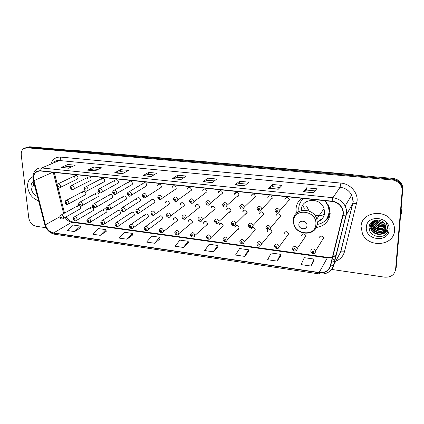 <?xml version="1.0" encoding="UTF-8"?>
<svg xmlns="http://www.w3.org/2000/svg" width="424" height="424" viewBox="0 0 424 424"><rect width="100%" height="100%" fill="white"/><g stroke="black" fill="none" stroke-linecap="round" stroke-linejoin="round"><path stroke-width="0.64" d="M301.559 198.262C298.056 201.162 296.201 204.893 296.005 209.445L296.344 213.15M316.346 227.481C324.593 226.103 329.204 221.365 330.179 213.267L329.188 206.97L325.288 200.743M327.847 217.438L329.771 216.155M234.965 226.352L235.156 226.708M219.293 224.111L219.468 224.476M203.96 221.943L204.114 222.298M188.945 219.849L189.078 220.178M174.248 217.825L174.349 218.106M226.84 209.043L227.004 209.387M211.2 206.949L211.353 207.315M195.904 204.94L196.036 205.296M180.926 203.001L181.037 203.334M166.261 201.135L166.351 201.421M234.626 193.604L234.753 193.874M218.667 191.579L218.8 191.908M203.064 189.645L203.191 190M187.8 187.795L187.912 188.145M172.859 186.025L172.955 186.343M158.232 184.318L158.3 184.599M73.241 218.673L73.728 217.279C75.228 216.267 76.352 216.839 77.104 219.007L76.829 220.215L93.476 210.368L93.757 209.202C93.047 207.119 91.96 206.573 90.492 207.564L90.201 208.751M86.883 220.522L87.323 219.197C88.855 218.079 90.015 218.641 90.805 220.877L90.556 222.022L106.795 212.011L107.044 210.903C106.302 208.751 105.178 208.221 103.684 209.308L103.424 210.442M100.806 222.404L101.193 221.164C102.751 219.934 103.949 220.475 104.781 222.786L104.569 223.861L120.374 213.669L120.591 212.636C119.807 210.415 118.651 209.901 117.125 211.099L116.897 212.164M115.005 224.328L115.339 223.178C116.923 221.826 118.158 222.346 119.038 224.731L118.858 225.722L134.217 215.36L134.397 214.401C133.565 212.106 132.373 211.618 130.831 212.928L130.634 213.919M129.495 226.289L129.776 225.239C131.382 223.755 132.648 224.248 133.592 226.713L133.443 227.619L148.331 217.067L148.48 216.198C147.589 213.828 146.365 213.367 144.801 214.809L144.637 215.705M144.282 228.287L144.51 227.359C146.126 225.727 147.435 226.188 148.442 228.743L148.331 229.538L162.721 218.8L162.837 218.031C161.888 215.583 160.622 215.148 159.048 216.733L158.921 217.533M175.918 221.726L177.396 220.559L177.481 219.902C176.464 217.369 175.16 216.971 173.575 218.704L173.485 219.394M190.8 223.649L192.364 222.346L192.417 221.816C191.325 219.192 189.989 218.832 188.404 220.724L188.346 221.291M205.995 225.61L207.665 223.761C206.483 221.052 205.11 220.729 203.541 222.796L203.504 223.231M221.503 227.614L223.22 225.748C221.948 222.95 220.538 222.674 218.991 224.921L218.975 225.208M237.345 229.66C238.399 229.527 238.982 228.928 239.099 227.874L239.099 227.778C237.726 224.89 236.285 224.662 234.774 227.089L234.769 227.227M79.511 209.26L80.401 208.751L80.714 207.537L80.094 206.117M78.599 203.992L79.108 202.561C80.64 201.538 81.779 202.121 82.521 204.31L82.219 205.571L98.861 196.206L99.163 194.992C98.463 192.883 97.366 192.332 95.866 193.328L95.548 194.568M92.485 205.72L92.941 204.363C94.504 203.228 95.681 203.796 96.465 206.059L96.2 207.251L112.413 197.727L112.678 196.577C111.941 194.399 110.807 193.863 109.281 194.966L108.995 196.142M106.652 207.479L107.055 206.207C108.65 204.956 109.858 205.497 110.691 207.839L110.463 208.958L126.23 199.269L126.458 198.188C125.679 195.941 124.508 195.427 122.949 196.646L122.706 197.748M121.11 209.276L121.455 208.105C123.071 206.716 124.327 207.235 125.207 209.657L125.016 210.686L140.317 200.828L140.514 199.837C139.676 197.51 138.468 197.022 136.888 198.368L136.682 199.386M135.871 211.11L136.152 210.05C137.789 208.518 139.083 209.006 140.031 211.518L139.878 212.44L154.686 202.407L154.839 201.517C153.949 199.105 152.698 198.644 151.098 200.133L150.933 201.061M150.933 212.981L151.156 212.048C152.81 210.357 154.145 210.808 155.157 213.415L155.046 214.221L169.34 204.008L169.457 203.228C168.498 200.732 167.21 200.303 165.599 201.946L165.471 202.762M166.314 214.894L166.484 214.104C168.137 212.233 169.515 212.647 170.612 215.35L170.533 216.023L184.292 205.629L184.371 204.978C183.332 202.391 182.007 201.999 180.391 203.812L180.301 204.501M182.023 216.844L182.14 216.214C183.788 214.157 185.209 214.528 186.39 217.327L186.348 217.857L199.54 207.267L199.587 206.758C198.464 204.077 197.102 203.732 195.496 205.725L195.438 206.276M213.272 210.495L215.122 208.582C213.903 205.804 212.498 205.502 210.913 207.686L210.882 208.083M229.071 212.371C230.168 212.297 230.799 211.719 230.969 210.627L230.974 210.437C229.649 207.564 228.213 207.315 226.66 209.695L226.649 209.933M245.21 214.284C246.408 214.189 247.06 213.548 247.166 212.35L247.166 212.334C245.729 209.366 244.256 209.175 242.751 211.756L242.751 211.82M84.62 195.215L85.563 194.706L85.902 193.439C85.235 191.394 84.169 190.827 82.701 191.733L82.357 193.021M142.427 195.501L142.708 194.425C144.388 192.841 145.702 193.328 146.656 195.883L146.497 196.831L161.215 187.35L161.374 186.433C160.479 183.984 159.212 183.523 157.574 185.06L157.399 186.009M157.776 197.234L157.993 196.301C159.684 194.537 161.046 194.982 162.074 197.642L161.957 198.459L176.146 188.802L176.262 188.018C175.287 185.468 173.978 185.049 172.335 186.756L172.202 187.583M84.106 188.913L84.641 187.434C86.205 186.406 87.355 186.995 88.091 189.21L87.757 190.524L104.383 181.679L104.712 180.407C104.023 178.281 102.915 177.72 101.384 178.716L101.039 180.014M173.453 199.004L173.612 198.236C175.303 196.275 176.707 196.672 177.826 199.434L177.751 200.102L191.378 190.275L191.452 189.634C190.392 186.989 189.04 186.613 187.397 188.505L187.307 189.194M89.862 180.809L90.858 180.301L91.229 178.97C90.572 176.914 89.496 176.336 88.001 177.237L87.62 178.589M127.391 193.805L127.741 192.602C129.4 191.182 130.672 191.701 131.557 194.166L131.35 195.226L146.582 185.908L146.789 184.88C145.951 182.521 144.727 182.029 143.111 183.407L142.888 184.467M98.241 190.508L98.718 189.109C100.318 187.964 101.506 188.537 102.285 190.827L101.993 192.072L118.174 183.073L118.466 181.869C117.734 179.67 116.589 179.124 115.026 180.237L114.719 181.472M112.667 192.141L113.081 190.832C114.713 189.554 115.943 190.106 116.77 192.48L116.52 193.641L132.235 184.482L132.489 183.359C131.71 181.085 130.523 180.56 128.928 181.801L128.663 182.956M189.475 200.817L189.576 200.223C191.251 198.05 192.697 198.4 193.916 201.273L193.874 201.771L206.917 191.759L206.96 191.282C205.804 188.537 204.41 188.208 202.778 190.307L202.73 190.832M205.841 202.661L205.894 202.264C207.543 199.874 209.032 200.165 210.362 203.144L222.791 192.968C221.524 190.116 220.093 189.846 218.493 192.152L218.471 192.507M236.825 196.678C238.071 196.662 238.781 196.036 238.951 194.802L238.956 194.685C237.573 191.733 236.099 191.521 234.546 194.049L234.541 194.219M76.686 179.389L77.597 178.939L77.995 177.566C77.369 175.568 76.331 174.98 74.873 175.79L74.454 177.19M330.137 213.897L329.247 214.74M255.317 229.85L255.317 229.787C253.801 226.872 252.328 226.708 250.891 229.289M271.874 231.97L271.864 231.737C271.673 230.587 270.989 229.845 269.823 229.522M267.957 230.004L267.358 231.393M288.792 234.133L288.76 233.735C287.043 231.059 285.511 230.99 284.175 233.539M306.07 236.338L306.017 235.781C304.204 233.221 302.651 233.211 301.353 235.739M323.729 238.595L323.639 237.875C321.742 235.442 320.168 235.474 318.912 237.981M79.156 205.454L77.544 205.857L77.221 207.092M263.702 214.274L263.696 214.109C262.112 211.232 260.606 211.11 259.191 213.744M280.593 216.251L280.571 215.906C278.875 213.166 277.344 213.097 275.987 215.715M255.465 196.439L255.465 196.36C253.918 193.386 252.418 193.254 250.96 195.962M272.335 198.236L272.319 197.955C270.65 195.13 269.118 195.061 267.729 197.748M289.571 200.07L289.534 199.587C287.748 196.922 286.189 196.911 284.87 199.572M395.422 270.591L396.223 267.396L402.774 189.332C402.943 186.92 402.265 184.7 400.744 182.68C398.719 180.173 396.043 178.743 392.719 178.387L29.749 146.762L26.855 147.351M331.52 269.415L384.473 277.148C390.769 277.524 394.474 274.985 395.587 269.526L402.159 190.948C402.328 188.521 401.645 186.29 400.113 184.249C398.072 181.726 395.375 180.279 392.025 179.919L26.998 147.775L28.376 147.266L25.472 147.854L28.376 147.266L392.375 179.151L28.376 147.266L29.749 146.762M402.159 190.948L402.466 190.138C402.636 187.715 401.957 185.489 400.431 183.459C398.396 180.947 395.709 179.511 392.375 179.151C395.709 179.511 398.396 180.947 400.431 183.459C401.957 185.489 402.636 187.715 402.466 190.138L395.905 268.461L402.774 189.332M27.703 187.387C28.991 194.266 32.6 198.708 38.542 200.706C32.6 198.708 28.991 194.266 27.703 187.387C27.311 183.401 28.307 180.29 30.692 178.043C28.307 180.29 27.311 183.401 27.703 187.387M361.068 226.644L362.43 233.672C368.218 248.188 393.944 246.121 394.521 230.587C394.749 227.471 394.007 224.503 392.295 221.673C384.754 208.157 361.062 212.318 361.068 226.644L362.43 233.672C368.218 248.188 393.944 246.121 394.521 230.587C394.749 227.471 394.007 224.503 392.295 221.673C384.754 208.157 361.062 212.318 361.068 226.644M33.607 179.119C33.337 176.31 34.026 174.089 35.669 172.451C36.93 171.301 38.467 170.808 40.269 170.967L332.056 201.448C336.524 202.073 339.804 204.331 341.908 208.216C343.037 210.564 343.318 212.933 342.751 215.334L330.301 265.811C328.616 270.756 324.895 272.992 319.15 272.51L53.625 232.93C49.603 232.008 46.863 229.299 45.41 224.805L33.607 179.119M33.416 179.098L45.23 224.815C46.72 229.421 49.523 232.198 53.647 233.142L319.139 272.759C325.028 273.252 328.839 270.963 330.572 265.896L343.032 215.413C344.807 209.09 339.131 201.723 332.072 201.177L40.248 170.745C35.521 170.814 33.242 173.602 33.416 179.098M313.553 192.793L316.728 188.797L306.653 187.811L303.308 191.765L313.553 192.793M315.064 190.895L306.568 190.053L303.308 191.765M306.584 190.053L306.653 187.811M278.25 189.252L282.008 185.405L272.356 184.461L268.445 188.272L278.25 189.252M280.036 187.424L272.309 186.661L268.445 188.272M272.33 186.661L272.356 184.461M244.452 185.866L248.745 182.156L239.491 181.255L235.06 184.922L244.452 185.866M246.487 184.106L239.481 183.412L235.06 184.922M239.502 183.412L239.491 181.255M212.069 182.617L216.844 179.045L207.967 178.175L203.064 181.711L212.069 182.617M214.337 180.921L207.988 180.29L203.064 181.711M208.014 180.295L207.967 178.175M68.545 168.222L75.175 165.212L67.877 164.496L61.157 167.48L68.545 168.222M71.688 166.796L68.025 166.431L61.157 167.48M68.063 166.436L67.877 164.496M95.034 170.877L101.357 167.766L93.778 167.029L87.36 170.109L95.034 170.877M98.034 169.404L93.905 168.996L87.36 170.109M93.937 168.996L93.778 167.029M122.562 173.639L128.557 170.422L120.676 169.653L114.586 172.838L122.562 173.639M125.409 172.112L120.782 171.656L114.586 172.838M120.814 171.656L120.676 169.653M151.204 176.511L156.822 173.183L148.633 172.383L142.904 175.679L151.204 176.511M153.87 174.932L148.713 174.423L142.904 175.679M148.739 174.423L148.633 172.383M181.011 179.5L186.231 176.055L177.709 175.223L172.372 178.637L181.011 179.5M183.486 177.863L177.757 177.296L172.372 178.637M177.783 177.301L177.709 175.223M32.881 176.697L30.692 178.043L32.881 176.697M26.998 147.775L23.601 148.67C21.772 150.107 20.999 152.264 21.269 155.142L28.779 217.952C29.696 222.483 32.139 225.255 36.109 226.268L46.009 227.714M244.553 256.366L248.522 249.8L239.602 248.538L235.516 255.052L244.553 256.366L248.639 251.57M277.047 261.104L280.577 254.326L271.286 253.011L267.624 259.732L277.047 261.104L280.646 256.123M310.93 266.049L313.983 259.043L304.294 257.675L301.098 264.613L310.93 266.049L313.999 260.871M154.633 243.254L159.7 237.255L151.766 236.136L146.609 242.088L154.633 243.254L159.938 238.94M126.93 239.216L132.304 233.386L124.667 232.31L119.213 238.092L126.93 239.216L132.579 235.05M100.265 235.331L105.921 229.66L98.559 228.621L92.83 234.244L100.265 235.331L106.228 231.297M74.576 231.584L80.486 226.072L73.384 225.065L67.411 230.539L74.576 231.584L80.825 227.677M213.373 251.824L217.74 245.454L209.17 244.24L204.691 250.558L213.373 251.824L217.904 247.192M183.422 247.457L188.155 241.272L179.914 240.111L175.08 246.238L183.422 247.457L188.357 242.989M188.155 241.272L188.362 243.037M159.7 237.255L159.943 238.993M132.304 233.386L132.59 235.097M105.921 229.66L106.239 231.345M80.486 226.072L80.836 227.73M217.74 245.454L217.904 247.245M248.522 249.8L248.644 251.623M280.577 254.326L280.646 256.175M313.983 259.043L313.999 260.924M33.443 181.186C31.593 182.67 30.804 184.869 31.074 187.784C31.784 191.945 33.909 194.865 37.455 196.535M34.943 187.276L35.913 190.641M33.894 182.903L32.796 186.544L34.116 183.762M32.796 186.544L33.92 183.009M306.987 225.489C307.342 220.517 298.772 219.51 298.846 224.503C298.501 229.421 307.008 230.486 306.987 225.489M318.663 221.397C322.304 219.606 324.286 216.685 324.604 212.641L324.016 208.65C320.549 196.784 301.056 198.22 301.39 210.05M317.322 224.45C324.434 223.051 328.393 218.837 329.204 211.804L328.361 206.308L324.895 200.7M303.653 198.48C300.547 201.061 298.904 204.379 298.724 208.423L298.952 211.364M327.233 218.212L329.48 211.385L328.642 205.9L328.075 204.527M303.52 198.469L301.851 200.223M324.09 213.404L324.54 213.404M323.591 214.131L324.45 214.025M303.573 206.631L304.321 208.878M329.316 214.56L330.164 213.601M306.536 206.032L309.075 211.067M314.391 214.841C317.905 216.108 321.238 215.938 324.392 214.332M319.346 220.39L322.076 218.906M329.543 216.977L326.183 219.659M302.588 198.368L302.344 199.386L303.186 198.432M401.099 209.26L401.321 213.118L400.463 216.839L401.284 213.219L401.083 209.461M401.136 213.15L401.035 210.013M400.712 216.134L401.48 212.657L401.173 208.401M384.891 224.121C380.964 224.794 377.932 223.469 375.807 220.146M384.711 223.846C381.038 224.354 378.176 223.103 376.12 220.098M385.432 225.139C380.985 226.506 377.508 225.171 375.012 221.127L374.721 220.395M385.321 224.89C380.938 226.087 377.551 224.72 375.166 220.782L374.97 220.326M385.771 226.082C381.102 228.138 377.312 226.946 374.403 222.499L373.836 220.719M385.702 225.854C381.075 227.736 377.365 226.501 374.556 222.155L374.037 220.634M385.951 226.978C381.149 229.728 377.095 228.695 373.783 223.888L373.109 221.158M385.92 226.761C381.144 229.336 377.148 228.26 373.942 223.538L373.274 221.026M386.015 227.836C382.803 231.552 375.235 230.179 373.162 225.292L372.495 221.726M386.01 227.624C382.74 231.17 375.351 229.744 373.316 224.937L372.638 221.582M385.967 228.663C383.073 233.073 374.747 231.954 372.526 226.713L371.965 222.34M385.988 228.457C383.005 232.697 374.869 231.509 372.685 226.352L372.087 222.181M385.814 229.458C383.36 234.546 374.254 233.757 371.89 228.149L371.212 224.529L371.519 222.992M385.861 229.262C383.285 234.181 374.376 233.301 372.049 227.789L371.376 224.174L371.62 222.823M383.8 232.718L385.994 228.361L385.072 224.418L383.672 222.642C379.056 217.623 369.558 220.491 369.156 226.739C367.56 237.636 386.741 240.503 388.045 229.983L386.852 224.201L385.973 222.934C387.176 224.879 387.525 226.867 387.027 228.891C386.55 230.608 385.474 231.886 383.8 232.718C380.349 235.908 373.242 234.313 371.244 229.601L370.56 225.966C370.746 223.936 371.705 222.245 373.449 220.899M385.639 230.036C383.598 235.617 373.878 235.135 371.403 229.236L370.724 225.605L371.239 223.512M372.124 221.985L372.203 221.651M371.583 222.807L372.06 221.752M383.996 222.966L380.143 222.234L383.89 222.86M380.143 222.234L376.931 220.03M366.341 227.269C364.879 240.249 388.474 243.259 389.068 229.941C390.605 216.606 366.548 214.009 366.341 227.269M369.182 228.875L369.527 229.31L369.119 228.276M388.029 230.052C386.502 232.241 384.382 233.534 381.674 233.947M379.475 234.032C376.909 233.815 374.715 232.93 372.882 231.382M371.286 229.702L370.184 227.868M379.92 232.553C377.482 232.32 375.383 231.478 373.624 230.025M380.784 229.638L375.108 227.37M381.589 226.776L376.586 224.789M388.008 230.163C386.306 232.633 383.89 233.984 380.747 234.223M371.79 230.582L370.099 228.048M387.626 225.87L387.176 226.103M385.893 226.602L383.148 227.041M375.235 223.872L373.284 221.111M352.779 174.911L68.184 150.112M69.096 150.191L70.114 149.985L351.544 174.45L354.549 175.064M392.719 178.387L392.025 179.919M351.544 174.45L351.178 174.768M51.087 163.41C52.852 158.995 56.042 156.891 60.659 157.097L340.88 183.078L340.053 187.27L59.286 160.511C57.123 160.33 55.274 160.924 53.731 162.286M340.88 183.078C350.001 183.725 357.84 192.289 357.119 200.854L344.436 251.829C343.18 256.266 340.329 259.361 335.887 261.11M343.032 215.413L346.217 215.005L352.741 203.743L353.075 201.532L351.708 195.109C349.196 190.567 345.311 187.954 340.053 187.27L332.893 197.706C338.389 198.459 342.459 201.214 345.104 205.979C346.567 208.947 346.938 211.958 346.217 215.005L333.688 265.334C332.967 268.079 331.409 270.242 329.019 271.832M32.966 178.902L33.242 180.412L33.719 180.698M44.812 224.72C46.534 230.015 49.841 233.195 54.733 234.265L53.647 233.142M319.139 272.759L319.473 273.957C326.448 274.561 331.091 271.789 333.412 265.636L340.578 252.095L352.741 203.743L356.69 203.605M330.572 265.896L333.412 265.636L345.952 215.254C346.779 212.133 346.498 209.043 345.104 205.979L351.708 195.109L353.24 201.352L340.811 251.84L344.436 251.829M33.305 180.651L44.727 224.391L45.23 224.815M332.072 201.177L332.893 197.706L41.743 167.973L40.248 170.745M32.918 178.483C32.648 174.836 33.697 171.937 36.061 169.78C37.625 168.381 39.517 167.777 41.743 167.973L59.286 160.511C60.266 159.922 60.722 158.783 60.659 157.097M334.637 261.513L332.342 261.968M395.587 269.526L395.905 268.461M333.598 259.61L335.305 258.841M338.336 256.409L338.182 256.706M319.15 272.51L327.333 257.845L332.384 257.363M332.708 257.241L336.354 254.607M33.899 180.677L52.735 172.271M45.41 224.805L59.858 216.722M53.265 172.329L56.668 185.818M56.885 186.682L63.658 213.585M65.121 217.433C66.838 220.162 69.059 221.763 71.778 222.24L327.333 257.845L327.81 257.394L332.448 257.108M53.625 232.93L71.778 222.24L72.928 221.964L327.81 257.394M181.149 179.41L172.563 178.552M151.347 176.426L143.105 175.6M122.722 173.554L114.803 172.764M95.199 170.798L87.593 170.035M68.715 168.143L61.401 167.411M212.191 182.521L203.239 181.626M244.563 185.765L235.214 184.832M278.345 189.152L268.583 188.177M313.638 192.692L303.425 191.669M315.891 223.899C316.887 210.198 293.344 207.633 293.641 221.243C292.708 234.567 315.806 237.567 315.891 223.899M304.278 233.057C311.91 233.645 316.299 230.359 317.444 223.199L316.818 219.044C313.161 206.674 292.894 208.03 293.297 220.332M324.016 208.65L316.818 219.044L317.3 223.353C316.845 236.624 295.56 236.274 293.609 223.236L294.749 226.215M326.734 218.954C328.727 216.712 329.846 214.067 330.095 211.019L330.105 210.876M56.673 185.807L57.309 184.207C58.804 183.375 59.879 183.995 60.542 186.072L60.15 187.493L59.466 187.912M57.256 186.205C57.754 187.148 58.157 187.196 58.475 186.348C57.977 185.405 57.569 185.357 57.256 186.205M70.257 187.344L70.84 185.802C72.372 184.875 73.485 185.484 74.179 187.625L73.813 188.998L73.076 189.48M70.861 187.763C71.359 188.712 71.773 188.76 72.101 187.906C71.603 186.952 71.19 186.904 70.861 187.763M84.127 189.162C85.123 191.33 86.332 191.781 87.757 190.524L86.968 191.076M84.742 189.348C85.24 190.307 85.664 190.355 86.008 189.496C85.505 188.537 85.081 188.489 84.742 189.348M98.262 190.774C99.375 193.037 100.615 193.466 101.993 192.072L101.14 192.703M98.903 190.97C99.407 191.94 99.836 191.987 100.197 191.118C99.693 190.148 99.258 190.1 98.903 190.97M113.356 192.623C113.865 193.598 114.305 193.651 114.676 192.772C114.173 191.796 113.733 191.743 113.356 192.623M127.407 194.091C128.774 196.513 130.089 196.895 131.35 195.226L130.369 196.058M128.112 194.309C128.62 195.3 129.071 195.347 129.458 194.462C128.949 193.477 128.504 193.423 128.112 194.309M142.438 195.803C143.233 198.088 144.584 198.432 146.497 196.831L145.448 197.791M143.179 196.031C143.688 197.033 144.149 197.081 144.558 196.19C144.043 195.188 143.582 195.135 143.179 196.031M173.326 185.754L173.4 186.046M157.786 197.547C158.698 199.953 160.092 200.255 161.957 198.459L160.85 199.556M158.565 197.791C159.079 198.798 159.546 198.851 159.97 197.95C159.456 196.943 158.989 196.89 158.565 197.791M188.251 187.445L188.357 187.827M173.464 199.328C174.593 201.893 176.024 202.153 177.751 200.102L176.585 201.358M174.285 199.587C174.799 200.605 175.276 200.663 175.716 199.752C175.202 198.734 174.725 198.676 174.285 199.587M203.488 189.205L203.631 189.666M189.48 201.151C190.71 203.817 192.178 204.024 193.874 201.771L192.66 203.197M190.339 201.427C190.858 202.455 191.346 202.508 191.807 201.591C191.288 200.563 190.8 200.504 190.339 201.427M219.06 191.038L219.24 191.553M205.847 203.011C207.188 205.788 208.688 205.937 210.346 203.462L209.096 205.078M206.753 203.303C207.272 204.342 207.771 204.4 208.253 203.472C207.728 202.434 207.23 202.375 206.753 203.303M234.965 192.941L235.188 193.498M222.568 204.554L222.589 204.363C224.19 201.739 225.716 201.972 227.174 205.062L225.897 206.997M223.528 205.221C224.052 206.271 224.561 206.329 225.059 205.396C224.54 204.342 224.026 204.283 223.528 205.221M239.671 206.483C241.171 203.674 242.735 203.822 244.362 206.933L243.079 208.958M240.678 207.182C241.208 208.242 241.728 208.306 242.247 207.357C241.722 206.297 241.198 206.234 240.678 207.182M257.145 208.476C258.571 205.688 260.166 205.767 261.926 208.73L260.654 210.961M258.221 209.186C258.751 210.262 259.287 210.32 259.827 209.371C259.297 208.295 258.762 208.232 258.221 209.186M275.017 210.511C276.379 207.749 278.001 207.771 279.882 210.569L279.925 211.073L278.642 213.007M276.167 211.237C276.697 212.323 277.243 212.387 277.81 211.428C277.28 210.336 276.729 210.278 276.167 211.237M64.989 202.301L65.545 200.801C67.04 199.874 68.147 200.472 68.852 202.598L68.518 203.912L67.814 204.389M66.796 202.889C66.303 201.957 65.9 201.904 65.577 202.736C66.07 203.674 66.478 203.721 66.796 202.889M80.459 204.607C79.966 203.663 79.553 203.61 79.219 204.453C79.712 205.396 80.125 205.449 80.459 204.607M78.62 204.257C78.758 205.926 79.956 206.366 82.219 205.571L81.461 206.112M94.398 206.361C93.9 205.407 93.476 205.354 93.132 206.202C93.63 207.156 94.054 207.209 94.398 206.361M92.506 205.995C92.83 207.834 94.064 208.253 96.2 207.251L95.384 207.866M108.623 208.147C108.12 207.188 107.691 207.135 107.325 207.988C107.829 208.947 108.258 209 108.623 208.147M106.673 207.765C107.145 209.748 108.406 210.145 110.463 208.958L109.593 209.657M123.135 209.975C122.631 209 122.192 208.947 121.815 209.806C122.319 210.781 122.759 210.834 123.135 209.975M121.132 209.578C121.333 210.861 122.197 211.539 123.713 211.603L125.016 210.686L124.094 211.486M137.954 211.836C137.445 210.855 136.994 210.797 136.602 211.666C137.106 212.647 137.556 212.705 137.954 211.836M135.881 211.422C136.369 212.88 137.286 213.553 138.643 213.442L139.878 212.44L138.897 213.352M153.08 213.738C152.571 212.747 152.11 212.689 151.702 213.564C152.205 214.555 152.667 214.613 153.08 213.738M150.944 213.309C151.49 214.851 152.46 215.524 153.848 215.318L155.046 214.221L154.013 215.254M168.524 215.678C168.015 214.677 167.549 214.618 167.12 215.503C167.628 216.505 168.095 216.563 168.524 215.678M166.325 215.233C165.943 216.378 168.959 218.037 169.383 217.226L170.533 216.023L169.446 217.194M181.382 202.73L181.467 203.017M184.302 217.666C183.793 216.653 183.311 216.59 182.866 217.48C183.38 218.493 183.857 218.556 184.302 217.666M182.034 217.194C182.113 218.62 183.083 219.314 184.933 219.288L186.348 217.857L185.219 219.182M196.339 204.591L196.466 204.962M198.072 218.837L198.141 218.381C199.773 216.123 201.23 216.447 202.513 219.346L201.331 221.201M200.425 219.69C199.911 218.667 199.418 218.604 198.957 219.505C199.471 220.528 199.958 220.591 200.425 219.69M211.613 206.52L211.777 206.96M214.47 220.872L214.502 220.602C216.097 218.137 217.597 218.408 218.991 221.413L230.969 210.627M216.897 221.763C216.378 220.729 215.88 220.666 215.397 221.572C215.911 222.605 216.415 222.669 216.897 221.763M227.216 208.518L227.423 209.016M231.228 222.95L231.234 222.881C232.781 220.204 234.313 220.416 235.829 223.522L234.631 225.383M233.735 223.877C233.216 222.833 232.702 222.77 232.198 223.687C232.718 224.731 233.232 224.794 233.735 223.877M243.159 210.59L243.408 211.12M248.347 225.091C249.805 222.356 251.368 222.494 253.043 225.51L251.845 227.534M250.95 226.04C250.43 224.985 249.906 224.921 249.381 225.844C249.9 226.898 250.425 226.967 250.95 226.04M265.848 227.285C267.247 224.566 268.843 224.651 270.629 227.524L270.65 227.884M268.556 228.255C268.032 227.19 267.496 227.121 266.95 228.054C267.475 229.119 268.01 229.188 268.556 228.255M59.858 216.86L60.394 215.408C61.856 214.48 62.948 215.069 63.669 217.173L63.361 218.434L62.688 218.901M61.634 217.48C61.146 216.558 60.749 216.505 60.436 217.316C60.924 218.233 61.321 218.291 61.634 217.48M75.064 219.319C74.576 218.392 74.168 218.334 73.84 219.15C74.333 220.077 74.741 220.136 75.064 219.319M73.262 218.943C72.923 220.199 76.119 221.763 76.829 220.215L76.103 220.745M88.759 221.196C88.266 220.257 87.853 220.199 87.514 221.021C88.007 221.959 88.42 222.017 88.759 221.196M86.909 220.803C86.644 222.24 89.877 223.618 90.556 222.022L89.787 222.621M102.73 223.103C102.237 222.16 101.813 222.102 101.458 222.929C101.956 223.877 102.38 223.936 102.73 223.103M100.827 222.701C101.135 224.572 102.385 224.953 104.569 223.861L103.748 224.535M116.987 225.054C116.489 224.1 116.054 224.042 115.688 224.879C116.187 225.833 116.616 225.891 116.987 225.054M115.026 224.641C115.572 226.681 116.854 227.047 118.858 225.722L117.989 226.49M131.535 227.047C131.032 226.082 130.592 226.024 130.21 226.867C130.709 227.831 131.149 227.889 131.535 227.047M129.511 226.612C129.601 228.435 132.701 229.575 133.443 227.619L132.521 228.483M146.381 229.082C145.877 228.107 145.427 228.043 145.029 228.896C145.527 229.866 145.983 229.93 146.381 229.082M144.298 228.626C144.43 230.598 147.706 231.589 148.331 229.538L147.361 230.513M159.376 230.327L159.557 229.527C161.178 227.741 162.524 228.17 163.6 230.81L163.521 231.488L162.509 232.585M161.539 231.154C161.035 230.168 160.574 230.105 160.155 230.963C160.659 231.949 161.12 232.013 161.539 231.154M174.789 232.416L174.916 231.758C176.538 229.797 177.926 230.19 179.082 232.924L177.979 234.705M177.015 233.274C176.511 232.278 176.04 232.214 175.605 233.078C176.114 234.075 176.58 234.138 177.015 233.274M190.53 234.541L190.614 234.043C192.226 231.907 193.651 232.251 194.892 235.082L193.784 236.862M192.825 235.437C192.316 234.43 191.834 234.366 191.383 235.241C191.892 236.242 192.374 236.311 192.825 235.437M204.384 221.598L204.522 221.948M206.605 236.714L206.652 236.38C208.242 234.059 209.705 234.361 211.046 237.281L209.928 239.067M208.974 237.647C208.465 236.634 207.972 236.566 207.5 237.445C208.014 238.458 208.502 238.527 208.974 237.647M219.69 223.692L219.871 224.105M223.029 238.935L223.051 238.781C224.603 236.263 226.103 236.518 227.55 239.534L226.432 241.32M225.478 239.905C224.964 238.882 224.46 238.813 223.973 239.698C224.487 240.726 224.985 240.795 225.478 239.905M235.325 225.854L235.548 226.315M239.814 241.208C241.293 238.537 242.825 238.723 244.415 241.765L243.297 243.614M242.343 242.215C241.823 241.177 241.314 241.108 240.806 242.003C241.32 243.042 241.834 243.111 242.343 242.215M256.955 243.546C258.38 240.885 259.949 241.023 261.65 243.948L260.548 245.962M259.583 244.574C259.064 243.524 258.539 243.456 258.009 244.357C258.529 245.406 259.053 245.48 259.583 244.574M274.476 245.941C275.86 243.297 277.455 243.376 279.262 246.18L278.186 248.358M277.211 246.985C276.692 245.931 276.156 245.856 275.605 246.768C276.125 247.828 276.66 247.897 277.211 246.985M321.318 212.546L321.403 212.906L321.297 212.578M292.401 248.385C293.737 245.761 295.358 245.788 297.261 248.469L297.325 249.058L296.233 250.807M295.247 249.455C294.722 248.385 294.176 248.31 293.604 249.233C294.124 250.298 294.669 250.377 295.247 249.455M310.734 250.886C312.032 248.284 313.681 248.263 315.673 250.823L315.774 251.575L314.698 253.303M313.696 251.983C313.172 250.897 312.61 250.823 312.011 251.75C312.536 252.831 313.098 252.911 313.696 251.983M58.231 183.767L74.873 175.79M236.672 192.22L234.546 194.049M220.522 190.524L218.493 192.152M204.697 188.866L202.778 190.307M114.411 190.074L128.928 181.801M99.932 188.447L115.026 180.237M129.193 191.733L143.111 183.407M71.847 185.299L88.001 177.237M189.189 187.238L187.397 188.505M85.749 186.857L101.384 178.716M173.999 185.648L172.335 186.756M159.111 184.09L157.574 185.06M66.499 200.298L82.701 191.733M244.701 209.869L242.751 211.756M228.557 207.999L226.66 209.695M212.726 206.165L210.913 207.686M197.218 204.368L195.496 205.725M182.013 202.608L180.391 203.812M167.114 200.886L165.599 201.946M137.599 209.09L151.098 200.133M122.79 207.262L136.888 198.368M108.29 205.465L122.949 196.646M94.075 203.711L109.281 194.966M80.147 201.988L95.866 193.328M61.295 214.904L77.544 205.857M236.523 225.345L234.774 227.089M220.692 223.337L218.991 224.921M205.174 221.376L203.541 222.796M189.963 219.452L188.404 220.724M175.048 217.57L173.575 218.704M145.93 226.321L159.048 216.733M131.101 224.317L144.801 214.809M116.573 222.362L130.831 212.928M102.338 220.438L117.125 211.099M88.383 218.556L103.684 209.308M74.703 216.712L90.492 207.564M67.824 150.08L70.114 149.985M400.744 182.68L400.113 184.249M35.669 172.451L39.167 170.946M54.733 234.265L319.473 273.957M335.32 258.778L333.677 259.456M66.07 216.892C68.01 219.818 70.294 221.508 72.928 221.964M54.288 172.436L57.261 184.255M58.173 187.901L64.517 213.108M332.766 257.013L334.796 256.091M335.898 255.29L336.274 254.946M328.642 205.9L328.361 206.308M327.026 218.53C328.807 216.357 329.83 213.85 330.095 211.019L330.116 211.004M375.166 220.782L375.012 221.127M374.556 222.155L374.403 222.499M373.942 223.538L373.783 223.888M373.316 224.937L373.162 225.292M372.685 226.352L372.526 226.713M372.049 227.789L371.89 228.149M371.403 229.241L371.244 229.601M77.597 178.939L60.15 187.493C58.676 188.526 57.526 188.039 56.694 186.041M90.858 180.301L73.813 188.998C72.425 190.037 71.248 189.565 70.273 187.583M116.52 193.641C115.169 195.173 113.892 194.759 112.683 192.417M173.066 185.882L173.156 186.21M187.991 187.62L188.113 188.002M203.239 189.427L203.382 189.851M218.816 191.319L218.985 191.759M234.742 193.296L234.933 193.72M238.951 194.802L227.174 205.179C225.573 207.882 224.042 207.792 222.573 204.909M239.671 206.854C241.219 209.816 242.782 209.875 244.357 207.029L255.465 196.36M257.161 208.836C258.709 211.841 260.294 211.91 261.921 209.048L272.319 197.955M275.054 210.961C276.66 213.919 278.271 213.966 279.882 211.115L279.882 210.569L289.534 199.587M85.563 194.706L68.518 203.912C67.188 205.105 66.017 204.649 65.01 202.55M181.127 202.858L181.239 203.186M196.089 204.76L196.227 205.147M215.095 208.937L202.492 219.717L201.246 221.243C199.322 221.498 198.262 220.814 198.077 219.197M211.369 206.737L211.539 207.161M214.475 221.249C214.994 223.109 216.145 223.755 217.925 223.199L218.985 221.609M226.983 208.793L227.179 209.228M247.166 212.35L235.829 223.538L234.88 225.229C233.147 226.019 231.928 225.388 231.228 223.342M243.164 211.353L242.947 210.924M263.696 214.109L253.043 225.51L252.126 227.354C250.213 228.192 248.952 227.566 248.353 225.478M280.571 215.906L270.618 227.921C268.98 230.714 267.396 230.63 265.869 227.667M80.401 208.751L63.361 218.434C62.079 219.521 59.826 218.752 59.879 217.12M177.396 220.559L163.521 231.488C163.049 233.592 159.625 232.877 159.392 230.683M192.364 222.346L179.034 233.476C178.727 235.569 175.207 235.272 174.799 232.781M189.141 219.706L189.268 220.019M207.633 224.158L194.865 235.49C194.489 238.018 190.503 237.127 190.535 234.923M204.14 221.768L204.299 222.139M223.209 225.997L211.035 237.541C210.898 240.016 206.785 239.703 206.61 237.111M219.452 223.904L219.643 224.312M239.099 227.874L227.55 239.634L226.517 241.267C224.619 241.855 223.459 241.214 223.035 239.343M235.103 226.114L235.325 226.543M255.317 229.787L244.415 241.765L243.477 243.503C241.622 244.277 240.403 243.652 239.814 241.627M271.864 231.737L261.65 243.948L260.612 245.92C258.698 246.614 257.479 245.957 256.965 243.954M288.76 233.735L279.252 246.641C277.46 249.397 275.876 249.296 274.503 246.339M306.017 235.781L297.261 248.469L297.266 249.121C295.57 251.851 293.964 251.787 292.454 248.92M323.639 237.875L315.673 250.823L315.7 251.66C314.078 254.358 312.451 254.336 310.824 251.591"/></g></svg>
